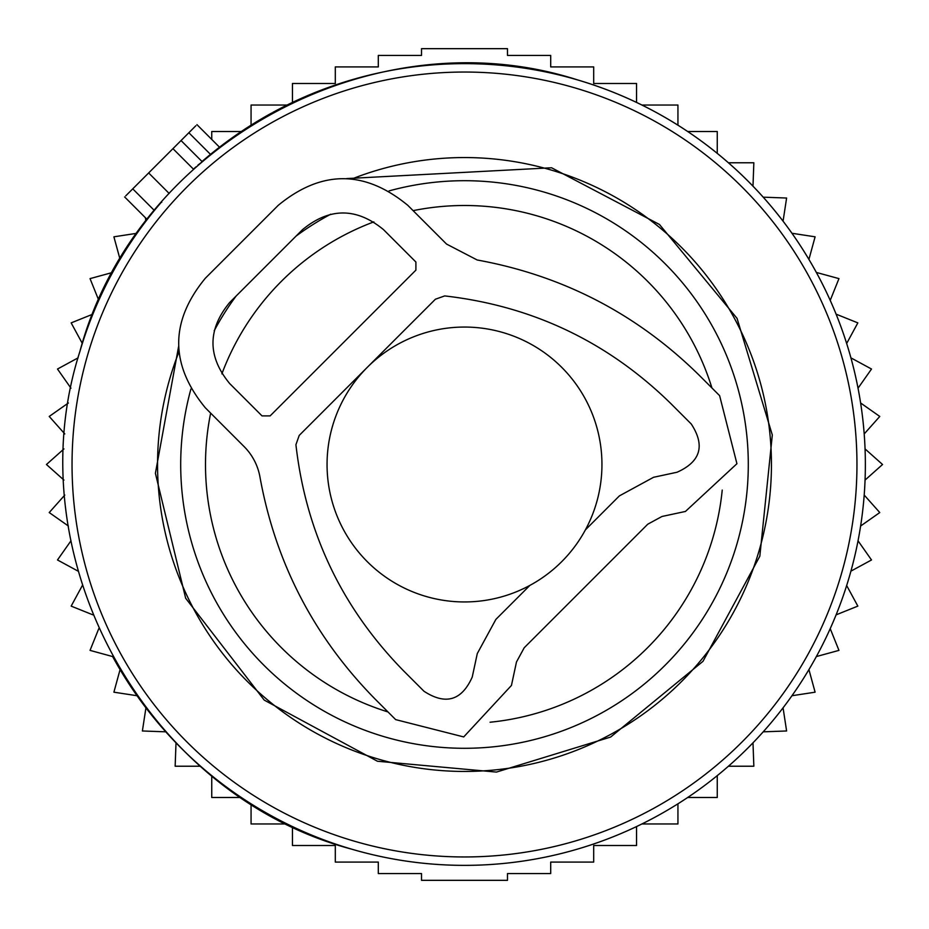 <?xml version="1.0" encoding="UTF-8"?>
<svg xmlns="http://www.w3.org/2000/svg" width="929" height="929" viewBox="0 0 929 929"><rect width="100%" height="100%" fill="white"/><g stroke="black" fill="none" stroke-linecap="round" stroke-linejoin="round"><path stroke-width="1.39" d="M195.903 166.93L193.453 169.159L172.945 148.652L125.729 195.868M79.906 351.429A400.875 400.875 0 0 1 161.518 202.011L161.774 202.267M172.945 148.652L195.868 125.729M271.767 113.001A400.875 400.875 0 0 0 202.011 161.518L181.039 140.546M202.267 161.774L197.958 165.083M112.699 656.687A400.875 400.875 0 0 0 849.152 577.362A400.875 400.875 0 0 0 272.859 112.409M577.362 79.848C373.377 14.237 134.856 144.541 79.848 351.638C14.237 555.623 144.541 794.144 351.638 849.152A400.875 400.875 0 0 0 849.152 577.362A400.875 400.875 0 0 0 577.362 79.848C373.377 14.237 134.856 144.541 79.848 351.638C14.237 555.623 144.541 794.144 351.638 849.152M292.461 102.422L292.461 83.482L335.311 83.482L335.311 66.911L378.3 66.911L378.3 55.438L421.522 55.438L421.522 48.668L507.478 48.668L507.478 55.438L550.7 55.438L550.7 66.911L593.689 66.911L593.689 83.482L636.539 83.482L636.539 102.422M287.061 105.035L251.062 105.035L251.062 125.171M241.308 131.512L211.742 131.512L211.742 139.443M145.934 221.172L145.4 217.711M137.039 233.272L113.895 236.814L120.073 259.4M112.63 272.441L90.043 278.619L98.776 300.346M92.888 314.153L71.161 322.886L82.333 343.463M78.071 357.862L57.493 369.034L70.964 388.194M68.374 402.989L49.225 416.447L64.798 433.936M63.938 448.928L46.45 464.5L63.938 480.084M64.798 495.064L49.225 512.553L68.374 526.011M70.964 540.806L57.493 559.966L78.071 571.138M82.333 585.525L71.161 606.114L92.888 614.847M98.776 628.654L90.043 650.381L112.63 656.559M120.073 669.6L113.895 692.186L137.039 695.728M145.934 707.828L142.392 730.972L165.792 731.831M176.011 742.828L175.151 766.228L200.583 766.228M211.742 775.645L211.742 797.488L241.308 797.488M251.062 803.829L251.062 823.965L287.061 823.965M641.939 105.035L677.938 105.035L677.938 125.171M636.539 826.578L636.539 845.518L593.689 845.518L593.689 862.089L550.7 862.089L550.7 873.562L507.478 873.562L507.478 880.332L421.522 880.332L421.522 873.562L378.3 873.562L378.3 862.089L335.311 862.089L335.311 845.518L292.461 845.518L292.461 826.578M641.939 823.965L677.938 823.965L677.938 803.829M687.692 797.488L717.258 797.488L717.258 775.645M728.417 766.228L753.849 766.228L752.989 742.828M763.208 731.831L786.608 730.972L783.066 707.828M791.961 695.728L815.105 692.186L808.927 669.6M816.37 656.559L838.957 650.381L830.224 628.654M836.112 614.847L857.839 606.114L846.667 585.537M850.929 571.138L871.507 559.966L858.036 540.806M860.626 526.011L879.775 512.553L864.202 495.064M865.062 480.072L882.55 464.5L865.062 448.928M864.202 433.936L879.775 416.447L860.626 402.989M858.036 388.194L871.507 369.034L850.929 357.862M846.667 343.463L857.839 322.886L836.112 314.153M830.224 300.346L838.957 278.619L816.37 272.441M808.927 259.4L815.105 236.814L791.961 233.272M783.066 221.172L786.608 198.028L763.208 197.169M752.989 186.172L753.849 162.772L728.417 162.772M717.258 153.355L717.258 131.512L687.692 131.512M244.072 446.547L205.344 407.808C169.821 364.621 169.821 321.422 205.344 278.224L278.224 205.344C321.422 169.821 364.609 169.821 407.808 205.344L446.547 244.072L477.192 259.992C563.137 275.646 637.189 314.118 699.363 375.409L719.615 395.661L736.929 463.71L685.439 511.449L661.971 516.478L647.734 524.223L524.223 647.734L516.478 661.971L511.449 685.439L463.71 736.929L395.661 719.615L375.409 699.363C314.095 637.143 275.623 563.09 259.992 477.192A57.273 57.273 0 0 0 244.072 446.547M270.13 415.902L415.902 270.13L415.902 262.024L383.514 229.637C356.515 207.434 329.516 207.434 302.529 229.637L229.637 302.529C207.434 329.516 207.434 356.515 229.637 383.514L262.024 415.902L270.13 415.902M585.398 529.878L619.388 495.889L653.563 477.285L677.032 472.246C700.617 461.725 705.355 445.653 691.269 424.007L671.017 403.755C607.972 341.907 532.538 305.966 444.701 295.921L435.422 299.208L299.208 435.422L295.921 444.701C305.92 532.456 341.872 607.891 403.755 671.017L424.007 691.269C445.653 705.355 461.725 700.617 472.246 677.032L477.285 653.563L495.889 619.388L529.878 585.398M601.946 464.5A137.446 137.446 0 0 0 464.5 327.054A137.446 137.446 0 0 0 327.054 464.5A137.446 137.446 0 0 0 464.5 601.946A137.446 137.446 0 0 0 601.946 464.5M178.937 351.952A306.942 306.942 0 0 0 378.08 759.028A306.942 306.942 0 0 0 759.028 550.92A306.942 306.942 0 0 0 351.952 178.937M490.071 722.228A258.994 258.994 0 0 0 722.228 490.071M711.939 387.985A258.994 258.994 0 0 0 413.115 210.651M190.909 389.065A283.798 283.798 0 0 0 384.594 736.813A283.798 283.798 0 0 0 736.813 544.406A283.798 283.798 0 0 0 389.065 190.909M373.864 221.88A258.994 258.994 0 0 0 221.88 373.864M210.651 413.115A258.994 258.994 0 0 0 387.985 711.939M169.159 193.453L148.652 172.945M154.377 210.488L132.742 188.854M210.488 154.377L188.854 132.742M354.007 841.082A392.456 392.456 0 0 0 841.082 574.993A392.456 392.456 0 0 0 574.993 87.918A392.456 392.456 0 0 0 87.918 354.007A392.456 392.456 0 0 0 354.007 841.082M330.77 214.193A283.798 283.798 0 0 0 296.072 236.082M236.082 296.072A283.798 283.798 0 0 0 214.193 330.77M178.577 346.633L155.398 473.302L185.661 598.253L264.231 700.106L377.441 761.234L496.434 772.08L610.632 737.057L702.998 661.32L759.829 556.216L772.313 434.981L737.057 318.368L659.451 224.47L551.559 167.766L346.691 178.577M147.2 219.511L124.637 196.948M219.511 147.2L196.948 124.637"/></g></svg>

